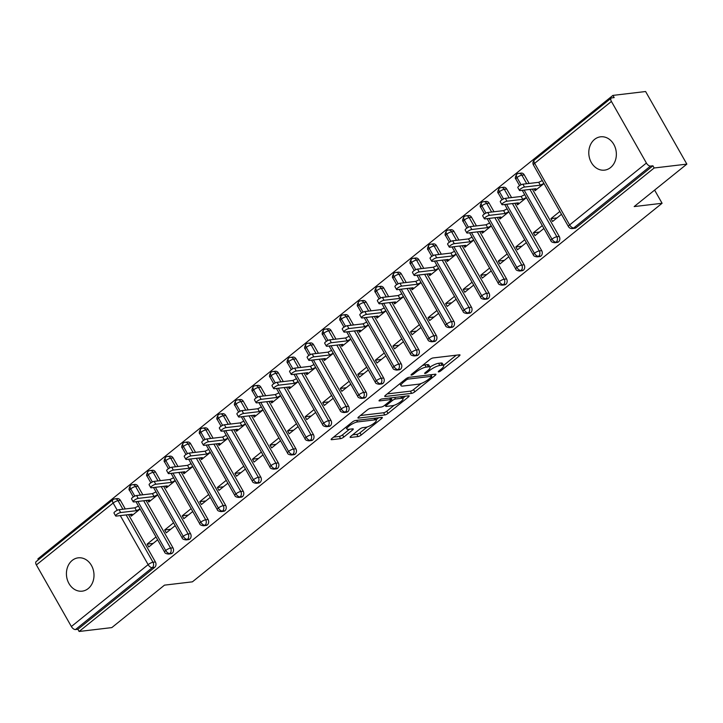 <?xml version="1.0" encoding="UTF-8"?>
<svg xmlns="http://www.w3.org/2000/svg" width="723" height="723" viewBox="0 0 723 723"><rect width="100%" height="100%" fill="white"/><g stroke="black" fill="none" stroke-linecap="round" stroke-linejoin="round"><path stroke-width="1.08" d="M438.662 371.884A1.798 0.47 150.4 0 0 440.894 370.791L459.204 356.032A2.576 0.678 150.4 0 0 459.982 354.93A2.576 0.678 150.4 0 0 459.466 354.812L433.086 357.939A2.576 0.678 150.4 0 0 429.905 359.503L411.586 374.261A1.798 0.47 150.4 0 0 411.053 375.029A1.798 0.47 150.4 0 0 411.405 375.11A1.798 0.47 150.4 0 0 413.637 374.017L416.014 372.11A8.233 2.16 150.4 0 1 426.218 367.112L428.414 366.85A8.233 2.16 150.4 0 1 430.058 367.23A8.233 2.16 150.4 0 1 427.582 370.736L425.214 372.652A1.798 0.47 150.4 0 0 424.672 373.42A1.798 0.47 150.4 0 0 425.034 373.502A1.798 0.47 150.4 0 0 427.266 372.408L429.634 370.492A8.233 2.16 150.4 0 1 439.846 365.495L442.042 365.232A8.233 2.16 150.4 0 1 443.687 365.612A8.233 2.16 150.4 0 1 441.211 369.128L438.843 371.035A1.798 0.47 150.4 0 0 438.301 371.803A1.798 0.47 150.4 0 0 438.662 371.884M72.21 560.415A16.783 13.746 83.2 0 1 78.238 557.84A16.783 13.746 83.2 0 1 93.014 569.01A16.783 13.746 83.2 0 1 88.206 588.576A16.783 13.746 83.2 0 1 82.187 591.161A16.783 13.746 83.2 0 1 67.411 579.991A16.783 13.746 83.2 0 1 72.21 560.415M594.577 139.394A16.783 13.746 83.2 0 1 600.596 136.81A16.783 13.746 83.2 0 1 615.372 147.98A16.783 13.746 83.2 0 1 610.574 167.555A16.783 13.746 83.2 0 1 604.545 170.14A16.783 13.746 83.2 0 1 589.769 158.961A16.783 13.746 83.2 0 1 594.577 139.394M350.899 436.231A2.576 0.678 150.4 0 0 350.122 437.325A2.576 0.678 150.4 0 0 350.637 437.442L358.039 436.565A2.576 0.678 150.4 0 0 361.229 435.002L381.563 418.608A2.576 0.678 150.4 0 0 382.34 417.514A2.576 0.678 150.4 0 0 381.825 417.397L355.445 420.524A2.576 0.678 150.4 0 0 352.255 422.087L331.92 438.472A2.576 0.678 150.4 0 0 331.152 439.575A2.576 0.678 150.4 0 0 331.667 439.692L340.605 438.635A2.576 0.678 150.4 0 0 343.786 437.072L352.499 430.058A2.576 0.678 150.4 0 0 353.267 428.956A2.576 0.678 150.4 0 0 352.752 428.838L348.323 429.363A6.887 1.808 150.4 0 1 346.941 429.046A6.887 1.808 150.4 0 1 350.429 425.07A6.887 1.808 150.4 0 1 357.542 421.934L374.903 419.873A6.887 1.808 150.4 0 1 376.276 420.19A6.887 1.808 150.4 0 1 372.797 424.166A6.887 1.808 150.4 0 1 365.684 427.302L362.792 427.645A2.576 0.678 150.4 0 0 359.602 429.209L350.899 436.231M611.414 101.446L534.64 163.326L569.634 224.925L646.407 163.046L611.414 101.446A3.931 2.006 51.1 0 1 611.188 98.12A3.931 2.006 51.1 0 1 611.775 97.885L614.17 97.596L612.914 95.4L645.612 91.523L686.85 164.121L654.161 167.989L652.905 165.793L650.519 166.073L573.746 227.953L576.132 227.673L652.905 165.793M686.85 164.121L634.17 206.579L662.087 203.271L192.408 581.834L164.492 585.142L111.812 627.6L79.123 631.477L654.161 167.989M411.64 393.366A2.576 0.678 150.4 0 0 414.83 391.803L435.165 375.409A2.576 0.678 150.4 0 0 435.933 374.315A2.576 0.678 150.4 0 0 435.427 374.198L409.046 377.316A2.576 0.678 150.4 0 0 405.856 378.879L385.522 395.273A2.576 0.678 150.4 0 0 384.753 396.376A2.576 0.678 150.4 0 0 385.26 396.493L411.64 393.366L410.393 391.161A2.576 0.678 150.4 0 0 413.574 389.598L421.157 383.488M408.368 397.008L388.025 413.402A2.576 0.678 150.4 0 1 384.835 414.966L358.463 418.093A2.576 0.678 150.4 0 1 357.948 417.975A2.576 0.678 150.4 0 1 358.725 416.873L367.429 409.86A2.576 0.678 150.4 0 1 370.61 408.296L381.31 407.031A2.576 0.678 150.4 0 0 384.5 405.467L390.275 400.813A2.576 0.678 150.4 0 0 391.044 399.72A2.576 0.678 150.4 0 0 390.528 399.602L379.394 400.922A1.798 0.47 150.4 0 1 379.033 400.831A1.798 0.47 150.4 0 1 379.946 399.792A1.798 0.47 150.4 0 1 381.807 398.969L408.622 395.797A2.576 0.678 150.4 0 1 409.137 395.915A2.576 0.678 150.4 0 1 408.368 397.008L407.736 395.897M662.087 203.271L654.613 190.104M646.407 163.046A3.931 2.006 51.1 0 0 650.519 166.073M79.123 631.477L77.867 629.272L75.481 629.552A3.931 2.006 -128.9 0 1 71.369 626.525L36.376 564.925A3.931 2.006 -128.9 0 1 36.15 561.599L112.924 499.72A3.931 2.006 -128.9 0 0 113.15 503.045L36.376 564.925M38.4 559.792L37.885 558.879L612.914 95.4M543.976 183.515L535.092 190.682L534.089 188.929M559.846 211.459L550.962 218.617L557.026 217.903M550.962 218.617L552.58 221.482L561.473 214.315M77.867 629.272L154.641 567.392L152.255 567.672L75.481 629.552M126.127 514.912L153.014 562.25L155.4 561.97L128.513 514.631M125.278 508.947L120.416 500.379L118.03 500.659L122.892 509.227M155.4 561.97A3.931 3.217 83.2 0 1 154.641 567.392M576.132 227.673A3.931 3.217 83.2 0 1 574.722 228.278L572.336 228.558A3.931 3.217 83.2 0 0 573.746 227.953A3.931 2.006 51.1 0 1 569.634 224.925A3.931 1.03 150.4 0 0 568.45 226.597A3.931 3.931 0 0 0 572.336 228.558M117.262 510.275L113.15 503.045A3.931 1.03 150.4 0 1 118.03 500.659A3.931 3.217 -96.8 0 0 114.93 498.879L117.316 498.599A3.931 3.217 83.2 0 1 120.416 500.379M143.678 500.768L170.574 548.106L172.96 547.817A3.931 3.217 83.2 0 1 172.201 553.24A3.931 3.217 83.2 0 1 170.881 553.782L168.495 554.062A3.931 3.217 83.2 0 0 169.815 553.529A3.931 2.006 -128.9 0 1 165.703 550.492L137.849 501.455M134.812 496.123L130.709 488.893A3.931 1.03 150.4 0 1 135.581 486.507A3.931 3.217 -96.8 0 0 132.49 484.726L134.876 484.446A3.931 3.217 83.2 0 1 137.976 486.227L135.581 486.507L140.452 495.074M172.96 547.817L146.073 500.479M142.838 494.794L137.976 486.227M130.248 514.424L131.243 516.177L140.135 509.019M156.005 536.954L147.121 544.121L148.739 546.977L157.632 539.81M161.238 486.615L188.134 533.954L190.52 533.664A3.931 3.217 83.2 0 1 189.76 539.087A3.931 3.217 83.2 0 1 188.441 539.629L186.046 539.909A3.931 3.217 83.2 0 0 187.374 539.376A3.931 2.006 -128.9 0 1 183.262 536.339L155.4 487.302M152.372 481.97L148.269 474.749A3.931 1.03 150.4 0 1 153.14 472.354A3.931 3.217 -96.8 0 0 150.05 470.574L152.436 470.293A3.931 3.217 83.2 0 1 155.526 472.074L153.14 472.354L158.012 480.922M190.52 533.664L163.633 486.326M160.398 480.641L155.526 472.074M147.808 500.271L148.802 502.024L157.695 494.866M173.565 522.801L164.672 529.968L166.299 532.824L175.192 525.657M178.798 472.462L205.694 519.801L208.079 519.512A3.931 3.217 83.2 0 1 207.32 524.934A3.931 3.217 83.2 0 1 206.001 525.476L203.606 525.757A3.931 3.217 83.2 0 0 204.934 525.223A3.931 2.006 -128.9 0 1 200.813 522.187L172.96 473.149M169.932 467.817L165.829 460.596A3.931 1.03 150.4 0 1 170.7 458.201A3.931 3.217 -96.8 0 0 167.6 456.421L169.995 456.141A3.931 3.217 83.2 0 1 173.086 457.921L170.7 458.201L175.572 466.769M208.079 519.512L181.184 472.173M177.957 466.489L173.086 457.921M165.368 486.118L166.362 487.871L175.255 480.714M191.125 508.649L182.232 515.815L183.859 518.671L192.743 511.513M196.358 458.31L223.253 505.648L225.639 505.359A3.931 3.217 83.2 0 1 224.88 510.781A3.931 3.217 83.2 0 1 223.552 511.324L221.166 511.604A3.931 3.217 83.2 0 0 222.494 511.071A3.931 2.006 -128.9 0 1 218.373 508.034L190.52 458.997M187.492 453.664L183.389 446.443A3.931 1.03 150.4 0 1 188.26 444.049A3.931 3.217 -96.8 0 0 185.16 442.268L187.555 441.988A3.931 3.217 83.2 0 1 190.646 443.768L188.26 444.049L193.122 452.616M225.639 505.359L198.744 458.021M195.517 452.336L190.646 443.768M182.928 471.974L183.922 473.728L192.806 466.561M208.676 494.496L199.792 501.663L201.419 504.518L210.303 497.361M213.918 444.157L240.804 491.495L243.199 491.215A3.931 3.217 83.2 0 1 242.44 496.638A3.931 3.217 83.2 0 1 241.111 497.171L238.726 497.451A3.931 3.217 83.2 0 0 240.045 496.918A3.931 2.006 -128.9 0 1 235.933 493.881L208.079 444.844M205.052 439.512L200.94 432.291A3.931 1.03 150.4 0 1 205.82 429.896A3.931 3.217 -96.8 0 0 202.72 428.115L205.106 427.835A3.931 3.217 83.2 0 1 208.206 429.616L205.82 429.896L210.682 438.472M243.199 491.215L216.304 443.877M213.077 438.183L208.206 429.616M200.488 457.822L201.482 459.575L210.366 452.408M226.236 480.343L217.352 487.51L218.979 490.366L227.862 483.208M231.477 430.004L258.364 477.343L260.75 477.063A3.931 3.217 83.2 0 1 259.991 482.485A3.931 3.217 83.2 0 1 258.671 483.018L256.285 483.298A3.931 3.217 83.2 0 0 257.605 482.765A3.931 2.006 -128.9 0 1 253.493 479.729L225.639 430.691M222.612 425.359L218.5 418.138A3.931 1.03 150.4 0 1 223.38 415.752A3.931 3.217 -96.8 0 0 220.28 413.963L222.666 413.683A3.931 3.217 83.2 0 1 225.766 415.463L223.38 415.752L228.242 424.32M260.75 477.063L233.863 429.724M230.628 424.03L225.766 415.463M218.039 443.669L219.042 445.422L227.926 438.255M243.796 466.19L234.912 473.357L236.529 476.213L245.422 469.055M249.028 415.852L275.924 463.19L278.31 462.91A3.931 3.217 83.2 0 1 277.551 468.332A3.931 3.217 83.2 0 1 276.231 468.865L273.845 469.146A3.931 3.217 83.2 0 0 275.165 468.612A3.931 2.006 -128.9 0 1 271.053 465.576L243.199 416.547M240.163 411.206L236.06 403.985A3.931 1.03 150.4 0 1 240.931 401.599A3.931 3.217 -96.8 0 0 237.84 399.81L240.226 399.53A3.931 3.217 83.2 0 1 243.326 401.31L240.931 401.599L245.802 410.167M278.31 462.91L251.423 415.571M248.188 409.878L243.326 401.31M235.599 429.516L236.593 431.269L245.486 424.103M261.355 452.038L252.472 459.204L254.089 462.06L262.982 454.903M266.588 401.699L293.484 449.037L295.87 448.757A3.931 3.217 83.2 0 1 295.111 454.18A3.931 3.217 83.2 0 1 293.791 454.713L291.396 454.993A3.931 3.217 83.2 0 0 292.725 454.46A3.931 2.006 -128.9 0 1 288.613 451.423L260.75 402.395M257.722 397.063L253.619 389.833A3.931 1.03 150.4 0 1 258.491 387.447A3.931 3.217 -96.8 0 0 255.4 385.657L257.786 385.377A3.931 3.217 83.2 0 1 260.876 387.157L258.491 387.447L263.362 396.014M295.87 448.757L268.983 401.419M265.748 395.725L260.876 387.157M253.158 415.364L254.153 417.117L263.045 409.95M278.915 437.885L270.022 445.052L271.649 447.917L280.542 440.75M284.148 387.546L311.044 434.885L313.43 434.604A3.931 3.217 83.2 0 1 312.67 440.027A3.931 3.217 83.2 0 1 311.351 440.56L308.956 440.849A3.931 3.217 83.2 0 0 310.284 440.307A3.931 2.006 -128.9 0 1 306.163 437.27L278.31 388.242M275.282 382.91L271.179 375.68A3.931 1.03 150.4 0 1 276.05 373.294A3.931 3.217 -96.8 0 0 272.951 371.514L275.346 371.224A3.931 3.217 83.2 0 1 278.436 373.005L276.05 373.294L280.922 381.861M313.43 434.604L286.534 387.266M283.308 381.581L278.436 373.005M270.718 401.211L271.712 402.964L280.605 395.797M296.475 423.741L287.582 430.899L289.209 433.764L298.093 426.597M301.708 373.393L328.604 420.732L330.989 420.452A3.931 3.217 83.2 0 1 330.23 425.874A3.931 3.217 83.2 0 1 328.902 426.407L326.516 426.697A3.931 3.217 83.2 0 0 327.844 426.154A3.931 2.006 -128.9 0 1 323.723 423.118L295.87 374.089M292.842 368.757L288.739 361.527A3.931 1.03 150.4 0 1 293.61 359.141A3.931 3.217 -96.8 0 0 290.51 357.361L292.905 357.072A3.931 3.217 83.2 0 1 295.996 358.861L293.61 359.141L298.472 367.709M330.989 420.452L304.094 373.113M300.867 367.429L295.996 358.861M288.278 387.058L289.272 388.811L298.156 381.645M314.026 409.589L305.142 416.746L306.769 419.611L315.653 412.444M319.268 359.241L346.154 406.579L348.549 406.299A3.931 3.217 83.2 0 1 347.79 411.721A3.931 3.217 83.2 0 1 346.462 412.255L344.076 412.544A3.931 3.217 83.2 0 0 345.395 412.002A3.931 2.006 -128.9 0 1 341.283 408.974L313.43 359.937M310.402 354.604L306.299 347.374A3.931 1.03 150.4 0 1 311.17 344.988A3.931 3.217 -96.8 0 0 308.07 343.208L310.456 342.919A3.931 3.217 83.2 0 1 313.556 344.708L311.17 344.988L316.032 353.556M348.549 406.299L321.654 358.96M318.427 353.276L313.556 344.708M305.838 372.905L306.832 374.659L315.716 367.492M331.586 395.436L322.702 402.594L324.329 405.458L333.213 398.292M336.828 345.088L363.714 392.426L366.1 392.146A3.931 3.217 83.2 0 1 365.341 397.569A3.931 3.217 83.2 0 1 364.021 398.102L361.636 398.391A3.931 3.217 83.2 0 0 362.955 397.849A3.931 2.006 -128.9 0 1 358.843 394.821L330.989 345.784M327.962 340.452L323.85 333.222A3.931 1.03 150.4 0 1 328.73 330.836A3.931 3.217 -96.8 0 0 325.63 329.055L328.016 328.766A3.931 3.217 83.2 0 1 331.116 330.556L328.73 330.836L333.592 339.403M366.1 392.146L339.214 344.808M335.978 339.123L331.116 330.556M323.389 358.753L324.392 360.506L333.276 353.348M349.146 381.283L340.262 388.441L341.88 391.306L350.772 384.139M354.378 330.935L381.274 378.274L383.66 377.993A3.931 3.217 83.2 0 1 382.901 383.416A3.931 3.217 83.2 0 1 381.581 383.949L379.195 384.238A3.931 3.217 83.2 0 0 380.515 383.696A3.931 2.006 -128.9 0 1 376.403 380.669L348.549 331.631M345.513 326.299L341.41 319.069A3.931 1.03 150.4 0 1 346.281 316.683A3.931 3.217 -96.8 0 0 343.19 314.903L345.576 314.622A3.931 3.217 83.2 0 1 348.676 316.403L346.281 316.683L351.152 325.251M383.66 377.993L356.773 330.655M353.538 324.97L348.676 316.403M340.949 344.6L341.943 346.353L350.836 339.195M366.706 367.13L357.822 374.288L359.439 377.153L368.332 369.986M371.938 316.782L398.834 364.13L401.22 363.841A3.931 3.217 83.2 0 1 400.461 369.263A3.931 3.217 83.2 0 1 399.141 369.805L396.746 370.086A3.931 3.217 83.2 0 0 398.075 369.552A3.931 2.006 -128.9 0 1 393.963 366.516L366.1 317.478M363.073 312.146L358.97 304.916A3.931 1.03 150.4 0 1 363.841 302.53A3.931 3.217 -96.8 0 0 360.75 300.75L363.136 300.47A3.931 3.217 83.2 0 1 366.227 302.25L363.841 302.53L368.712 311.098M401.22 363.841L374.333 316.502M371.098 310.818L366.227 302.25M358.509 330.447L359.503 332.2L368.396 325.043M384.265 352.978L375.373 360.144L376.999 363L385.892 355.833M389.498 302.639L416.394 349.977L418.78 349.688A3.931 3.217 83.2 0 1 418.021 355.11A3.931 3.217 83.2 0 1 416.701 355.653L414.306 355.933A3.931 3.217 83.2 0 0 415.635 355.4A3.931 2.006 -128.9 0 1 411.523 352.363L383.66 303.326M380.632 297.993L376.529 290.763A3.931 1.03 150.4 0 1 381.401 288.378A3.931 3.217 -96.8 0 0 378.301 286.597L380.696 286.317A3.931 3.217 83.2 0 1 383.786 288.097L381.401 288.378L386.272 296.945M418.78 349.688L391.884 302.35M388.658 296.665L383.786 288.097M376.068 316.294L377.063 318.048L385.955 310.89M401.825 338.825L392.932 345.992L394.559 348.848L403.443 341.681M407.058 288.486L433.954 335.824L436.34 335.535A3.931 3.217 83.2 0 1 435.58 340.958A3.931 3.217 83.2 0 1 434.252 341.5L431.866 341.78A3.931 3.217 83.2 0 0 433.194 341.247A3.931 2.006 -128.9 0 1 429.073 338.21L401.22 289.173M398.192 283.841L394.089 276.62A3.931 1.03 150.4 0 1 398.96 274.225A3.931 3.217 -96.8 0 0 395.861 272.444L398.256 272.164A3.931 3.217 83.2 0 1 401.346 273.945L398.96 274.225L403.823 282.792M436.34 335.535L409.444 288.197M406.218 282.512L401.346 273.945M393.628 302.142L394.622 303.895L403.506 296.737M419.376 324.672L410.492 331.839L412.119 334.695L421.003 327.528M424.618 274.333L451.504 321.672L453.899 321.383A3.931 3.217 83.2 0 1 453.14 326.805A3.931 3.217 83.2 0 1 451.812 327.347L449.426 327.627A3.931 3.217 83.2 0 0 450.745 327.094A3.931 2.006 -128.9 0 1 446.633 324.058L418.78 275.02M415.752 269.688L411.649 262.467A3.931 1.03 150.4 0 1 416.52 260.072A3.931 3.217 -96.8 0 0 413.42 258.292L415.806 258.012A3.931 3.217 83.2 0 1 418.906 259.792L416.52 260.072L421.382 268.64M453.899 321.383L427.004 274.044M423.777 268.36L418.906 259.792M411.188 287.998L412.182 289.742L421.066 282.585M436.936 310.519L428.052 317.686L429.679 320.542L438.563 313.384M442.178 260.181L469.064 307.519L471.45 307.23A3.931 3.217 83.2 0 1 470.691 312.652A3.931 3.217 83.2 0 1 469.372 313.195L466.986 313.475A3.931 3.217 83.2 0 0 468.305 312.942A3.931 2.006 -128.9 0 1 464.193 309.905L436.34 260.867M433.312 255.535L429.2 248.314A3.931 1.03 150.4 0 1 434.08 245.919A3.931 3.217 -96.8 0 0 430.98 244.139L433.366 243.859A3.931 3.217 83.2 0 1 436.466 245.639L434.08 245.919L438.942 254.487M471.45 307.23L444.564 259.891M441.328 254.207L436.466 245.639M428.739 273.845L429.742 275.599L438.626 268.432M454.496 296.367L445.612 303.533L447.23 306.389L456.123 299.232M459.729 246.028L486.624 293.366L489.01 293.086A3.931 3.217 83.2 0 1 488.251 298.509A3.931 3.217 83.2 0 1 486.931 299.042L484.546 299.322A3.931 3.217 83.2 0 0 485.865 298.789A3.931 2.006 -128.9 0 1 481.753 295.752L453.899 246.715M450.863 241.383L446.76 234.162A3.931 1.03 150.4 0 1 451.631 231.776A3.931 3.217 -96.8 0 0 448.54 229.986L450.926 229.706A3.931 3.217 83.2 0 1 454.026 231.487L451.631 231.776L456.502 240.343M489.01 293.086L462.124 245.748M458.888 240.054L454.026 231.487M446.299 259.693L447.293 261.446L456.186 254.279M472.056 282.214L463.172 289.381L464.79 292.237L473.682 285.079M477.288 231.875L504.184 279.214L506.57 278.933A3.931 3.217 83.2 0 1 505.811 284.356A3.931 3.217 83.2 0 1 504.491 284.889L502.096 285.169A3.931 3.217 83.2 0 0 503.425 284.636A3.931 2.006 -128.9 0 1 499.313 281.599L471.45 232.562M468.423 227.23L464.32 220.009A3.931 1.03 150.4 0 1 469.191 217.623A3.931 3.217 -96.8 0 0 466.1 215.834L468.486 215.553A3.931 3.217 83.2 0 1 471.577 217.334L469.191 217.623L474.062 226.191M506.57 278.933L479.683 231.595M476.448 225.901L471.577 217.334M463.859 245.54L464.853 247.293L473.746 240.126M489.616 268.061L480.723 275.228L482.349 278.084L491.242 270.926M494.848 217.722L521.744 265.061L524.13 264.781A3.931 3.217 83.2 0 1 523.371 270.203A3.931 3.217 83.2 0 1 522.051 270.736L519.656 271.017A3.931 3.217 83.2 0 0 520.985 270.483A3.931 2.006 -128.9 0 1 516.873 267.447L489.01 218.418M485.983 213.077L481.88 205.856A3.931 1.03 150.4 0 1 486.751 203.47A3.931 3.217 -96.8 0 0 483.651 201.681L486.046 201.401A3.931 3.217 83.2 0 1 489.137 203.181L486.751 203.47L491.622 212.038M524.13 264.781L497.234 217.442M494.008 211.749L489.137 203.181M481.419 231.387L482.413 233.14L491.306 225.974M507.175 253.909L498.283 261.075L499.909 263.931L508.793 256.773M512.408 203.57L539.304 250.908L541.69 250.628A3.931 3.217 83.2 0 1 540.931 256.05A3.931 3.217 83.2 0 1 539.602 256.584L537.216 256.864A3.931 3.217 83.2 0 0 538.545 256.331A3.931 2.006 -128.9 0 1 534.424 253.294L506.57 204.266M503.542 198.933L499.439 191.703A3.931 1.03 150.4 0 1 504.311 189.318A3.931 3.217 -96.8 0 0 501.211 187.537L503.606 187.248A3.931 3.217 83.2 0 1 506.696 189.028L504.311 189.318L509.173 197.885M541.69 250.628L514.794 203.29M511.568 197.596L506.696 189.028M498.978 217.234L499.973 218.988L508.856 211.821M524.726 239.756L515.842 246.923L517.469 249.787L526.353 242.621M529.968 189.417L556.855 236.755L559.25 236.475A3.931 3.217 83.2 0 1 558.49 241.898A3.931 3.217 83.2 0 1 557.162 242.431L554.776 242.72A3.931 3.217 83.2 0 0 556.095 242.178A3.931 2.006 -128.9 0 1 551.983 239.141L524.13 190.113M521.102 184.781L516.999 177.551A3.931 1.03 150.4 0 1 521.87 175.165A3.931 3.217 -96.8 0 0 518.771 173.384L521.156 173.095A3.931 3.217 83.2 0 1 524.256 174.876L521.87 175.165L526.733 183.732M559.25 236.475L532.354 189.137M529.128 183.452L524.256 174.876M516.538 203.082L517.532 204.835L526.416 197.668M542.286 225.612L533.402 232.77L535.029 235.635L543.913 228.468M519.575 185.63L515.906 179.159A3.931 1.03 150.4 0 1 516.999 177.551A3.931 2.006 -128.9 0 1 516.737 174.252A3.931 2.006 -128.9 0 1 516.764 174.225A3.931 3.931 0 0 1 518.771 173.384M558.49 241.898L556.095 242.178A3.931 3.217 83.2 0 0 556.855 236.755A3.931 1.03 150.4 0 0 551.983 239.141A3.931 1.03 150.4 0 0 550.89 240.75L522.25 190.33M533.402 232.77L539.466 232.056M515.842 246.923L521.907 246.209M498.283 261.075L504.347 260.361M480.723 275.228L486.787 274.505M463.172 289.381L469.236 288.658M445.612 303.533L451.676 302.81M428.052 317.686L434.116 316.963M410.492 331.839L416.556 331.116M392.932 345.992L398.997 345.269M375.373 360.144L381.437 359.421M357.822 374.288L363.886 373.574M340.262 388.441L346.326 387.727M322.702 402.594L328.766 401.88M305.142 416.746L311.206 416.032M287.582 430.899L293.646 430.185M270.022 445.052L276.087 444.338M252.472 459.204L258.536 458.49M234.912 473.357L240.976 472.634M217.352 487.51L223.416 486.787M199.792 501.663L205.856 500.94M182.232 515.815L188.296 515.092M164.672 529.968L170.736 529.245M147.121 544.121L153.186 543.398M502.024 199.783L498.346 193.312A3.931 1.03 150.4 0 1 499.439 191.703A3.931 2.006 -128.9 0 1 499.177 188.405A3.931 2.006 -128.9 0 1 499.204 188.378A3.931 3.931 0 0 1 501.211 187.537M540.931 256.05L538.545 256.331A3.931 3.217 83.2 0 0 539.304 250.908A3.931 1.03 150.4 0 0 534.424 253.294A3.931 1.03 150.4 0 0 533.33 254.903L504.69 204.482M484.464 213.936L480.786 207.465A3.931 1.03 150.4 0 1 481.88 205.856A3.931 2.006 -128.9 0 1 481.617 202.557A3.931 2.006 -128.9 0 1 481.654 202.53A3.931 3.931 0 0 1 483.651 201.681M523.371 270.203L520.985 270.483A3.931 3.217 83.2 0 0 521.744 265.061A3.931 1.03 150.4 0 0 516.873 267.447A3.931 1.03 150.4 0 0 515.779 269.055L487.13 218.635M466.904 228.088L463.226 221.618A3.931 1.03 150.4 0 1 464.32 220.009A3.931 2.006 -128.9 0 1 464.058 216.71A3.931 2.006 -128.9 0 1 464.094 216.683A3.931 3.931 0 0 1 466.1 215.834M505.811 284.356L503.425 284.636A3.931 3.217 83.2 0 0 504.184 279.214A3.931 1.03 150.4 0 0 499.313 281.599A3.931 1.03 150.4 0 0 498.219 283.208L469.57 232.788M449.345 242.241L445.666 235.77A3.931 1.03 150.4 0 1 446.76 234.162A3.931 2.006 -128.9 0 1 446.507 230.854A3.931 2.006 -128.9 0 1 446.534 230.836A3.931 3.931 0 0 1 448.54 229.986M488.251 298.509L485.865 298.789A3.931 3.217 83.2 0 0 486.624 293.366A3.931 1.03 150.4 0 0 481.753 295.752A3.931 1.03 150.4 0 0 480.659 297.361L452.02 246.941M431.785 256.394L428.106 249.914A3.931 1.03 150.4 0 1 429.2 248.314A3.931 2.006 -128.9 0 1 428.947 245.007A3.931 2.006 -128.9 0 1 428.974 244.989A3.931 3.931 0 0 1 430.98 244.139M470.691 312.652L468.305 312.942A3.931 3.217 83.2 0 0 469.064 307.519A3.931 1.03 150.4 0 0 464.193 309.905A3.931 1.03 150.4 0 0 463.1 311.514L434.46 261.093M414.225 270.547L410.556 264.067A3.931 1.03 150.4 0 1 411.649 262.467A3.931 2.006 -128.9 0 1 411.387 259.159A3.931 2.006 -128.9 0 1 411.414 259.132A3.931 3.931 0 0 1 413.42 258.292M453.14 326.805L450.745 327.094A3.931 3.217 83.2 0 0 451.504 321.672A3.931 1.03 150.4 0 0 446.633 324.058A3.931 1.03 150.4 0 0 445.54 325.666L416.9 275.246M396.674 284.699L392.996 278.219A3.931 1.03 150.4 0 1 394.089 276.62A3.931 2.006 -128.9 0 1 393.827 273.312A3.931 2.006 -128.9 0 1 393.854 273.285A3.931 3.931 0 0 1 395.861 272.444M435.58 340.958L433.194 341.247A3.931 3.217 83.2 0 0 433.954 335.824A3.931 1.03 150.4 0 0 429.073 338.21A3.931 1.03 150.4 0 0 427.98 339.819L399.34 289.399M379.114 298.843L375.436 292.372A3.931 1.03 150.4 0 1 376.529 290.763A3.931 2.006 -128.9 0 1 376.267 287.465A3.931 2.006 -128.9 0 1 376.303 287.438A3.931 3.931 0 0 1 378.301 286.597M418.021 355.11L415.635 355.4A3.931 3.217 83.2 0 0 416.394 349.977A3.931 1.03 150.4 0 0 411.523 352.363A3.931 1.03 150.4 0 0 410.429 353.972L381.78 303.552M361.554 312.996L357.876 306.525A3.931 1.03 150.4 0 1 358.97 304.916A3.931 2.006 -128.9 0 1 358.707 301.618A3.931 2.006 -128.9 0 1 358.744 301.59A3.931 3.931 0 0 1 360.75 300.75M400.461 369.263L398.075 369.552A3.931 3.217 83.2 0 0 398.834 364.13A3.931 1.03 150.4 0 0 393.963 366.516A3.931 1.03 150.4 0 0 392.869 368.124L364.22 317.704M343.994 327.148L340.316 320.678A3.931 1.03 150.4 0 1 341.41 319.069A3.931 2.006 -128.9 0 1 341.157 315.77A3.931 2.006 -128.9 0 1 341.184 315.743A3.931 3.931 0 0 1 343.19 314.903M382.901 383.416L380.515 383.696A3.931 3.217 83.2 0 0 381.274 378.274A3.931 1.03 150.4 0 0 376.403 380.669A3.931 1.03 150.4 0 0 375.309 382.268L346.669 331.857M326.435 341.301L322.756 334.83A3.931 1.03 150.4 0 1 323.85 333.222A3.931 2.006 -128.9 0 1 323.597 329.923A3.931 2.006 -128.9 0 1 323.624 329.896A3.931 3.931 0 0 1 325.63 329.055M365.341 397.569L362.955 397.849A3.931 3.217 83.2 0 0 363.714 392.426A3.931 1.03 150.4 0 0 358.843 394.821A3.931 1.03 150.4 0 0 357.749 396.421L329.11 346.01M308.875 355.454L305.205 348.983A3.931 1.03 150.4 0 1 306.299 347.374A3.931 2.006 -128.9 0 1 306.037 344.076A3.931 2.006 -128.9 0 1 306.064 344.049A3.931 3.931 0 0 1 308.07 343.208M347.79 411.721L345.395 412.002A3.931 3.217 83.2 0 0 346.154 406.579A3.931 1.03 150.4 0 0 341.283 408.974A3.931 1.03 150.4 0 0 340.19 410.574L311.55 360.153M291.324 369.607L287.646 363.136A3.931 1.03 150.4 0 1 288.739 361.527A3.931 2.006 -128.9 0 1 288.477 358.228A3.931 2.006 -128.9 0 1 288.504 358.201A3.931 3.931 0 0 1 290.51 357.361M330.23 425.874L327.844 426.154A3.931 3.217 83.2 0 0 328.604 420.732A3.931 1.03 150.4 0 0 323.723 423.118A3.931 1.03 150.4 0 0 322.63 424.726L293.99 374.306M273.764 383.759L270.086 377.289A3.931 1.03 150.4 0 1 271.179 375.68A3.931 2.006 -128.9 0 1 270.917 372.381A3.931 2.006 -128.9 0 1 270.953 372.354A3.931 3.931 0 0 1 272.951 371.514M312.67 440.027L310.284 440.307A3.931 3.217 83.2 0 0 311.044 434.885A3.931 1.03 150.4 0 0 306.163 437.27A3.931 1.03 150.4 0 0 305.079 438.879L276.43 388.459M256.204 397.912L252.526 391.441A3.931 1.03 150.4 0 1 253.619 389.833A3.931 2.006 -128.9 0 1 253.357 386.534A3.931 2.006 -128.9 0 1 253.393 386.507A3.931 3.931 0 0 1 255.4 385.657M295.111 454.18L292.725 454.46A3.931 3.217 83.2 0 0 293.484 449.037A3.931 1.03 150.4 0 0 288.613 451.423A3.931 1.03 150.4 0 0 287.519 453.032L258.87 402.612M238.644 412.065L234.966 405.594A3.931 1.03 150.4 0 1 236.06 403.985A3.931 2.006 -128.9 0 1 235.806 400.687A3.931 2.006 -128.9 0 1 235.834 400.659A3.931 3.931 0 0 1 237.84 399.81M277.551 468.332L275.165 468.612A3.931 3.217 83.2 0 0 275.924 463.19A3.931 1.03 150.4 0 0 271.053 465.576A3.931 1.03 150.4 0 0 269.959 467.185L241.319 416.764M221.084 426.218L217.406 419.747A3.931 1.03 150.4 0 1 218.5 418.138A3.931 2.006 -128.9 0 1 218.247 414.83A3.931 2.006 -128.9 0 1 218.274 414.812A3.931 3.931 0 0 1 220.28 413.963M259.991 482.485L257.605 482.765A3.931 3.217 83.2 0 0 258.364 477.343A3.931 1.03 150.4 0 0 253.493 479.729A3.931 1.03 150.4 0 0 252.399 481.337L223.759 430.917M203.524 440.37L199.855 433.89A3.931 1.03 150.4 0 1 200.94 432.291A3.931 2.006 -128.9 0 1 200.687 428.983A3.931 2.006 -128.9 0 1 200.714 428.965A3.931 3.931 0 0 1 202.72 428.115M242.44 496.638L240.045 496.918A3.931 3.217 83.2 0 0 240.804 491.495A3.931 1.03 150.4 0 0 235.933 493.881A3.931 1.03 150.4 0 0 234.839 495.49L206.2 445.07M185.974 454.523L182.295 448.043A3.931 1.03 150.4 0 1 183.389 446.443A3.931 2.006 -128.9 0 1 183.127 443.136A3.931 2.006 -128.9 0 1 183.154 443.118A3.931 3.931 0 0 1 185.16 442.268M224.88 510.781L222.494 511.071A3.931 3.217 83.2 0 0 223.253 505.648A3.931 1.03 150.4 0 0 218.373 508.034A3.931 1.03 150.4 0 0 217.28 509.643L188.64 459.222M168.414 468.676L164.736 462.196A3.931 1.03 150.4 0 1 165.829 460.596A3.931 2.006 -128.9 0 1 165.567 457.288A3.931 2.006 -128.9 0 1 165.603 457.261A3.931 3.931 0 0 1 167.6 456.421M207.32 524.934L204.934 525.223A3.931 3.217 83.2 0 0 205.694 519.801A3.931 1.03 150.4 0 0 200.813 522.187A3.931 1.03 150.4 0 0 199.729 523.795L171.08 473.375M150.854 482.819L147.176 476.349A3.931 1.03 150.4 0 1 148.269 474.749A3.931 2.006 -128.9 0 1 148.007 471.441A3.931 2.006 -128.9 0 1 148.043 471.414A3.931 3.931 0 0 1 150.05 470.574M189.76 539.087L187.374 539.376A3.931 3.217 83.2 0 0 188.134 533.954A3.931 1.03 150.4 0 0 183.262 536.339A3.931 1.03 150.4 0 0 182.169 537.948L153.52 487.528M133.294 496.972L129.616 490.501A3.931 1.03 150.4 0 1 130.709 488.893A3.931 2.006 -128.9 0 1 130.456 485.594A3.931 2.006 -128.9 0 1 130.483 485.567A3.931 3.931 0 0 1 132.49 484.726M172.201 553.24L169.815 553.529A3.931 3.217 83.2 0 0 170.574 548.106A3.931 1.03 150.4 0 0 165.703 550.492A3.931 1.03 150.4 0 0 164.609 552.101L135.969 501.681M443.687 365.612L442.431 363.416A8.233 2.16 150.4 0 0 440.786 363.036L442.042 365.232M429.995 367.112A8.233 2.16 150.4 0 1 438.59 363.298L440.786 363.036M430.058 367.23L428.811 365.025A8.233 2.16 150.4 0 0 427.166 364.645L428.414 366.85M422.322 365.612A8.233 2.16 150.4 0 1 424.961 364.907L427.166 364.645M443.579 365.422L456.267 355.192M387.212 393.908L410.393 391.161M431.188 375.409L432.227 374.577M431.215 377.18A1.798 0.47 150.4 0 0 431.758 376.412A1.798 0.47 150.4 0 0 431.396 376.331L408.242 379.078A1.798 0.47 150.4 0 0 406.019 380.171L403.515 382.178A8.233 2.16 150.4 0 0 401.048 385.693A8.233 2.16 150.4 0 0 402.693 386.073L418.518 384.193A8.233 2.16 150.4 0 0 428.721 379.195L431.215 377.18M405.422 396.177L402.819 398.274M394.089 405.314L386.778 411.206L388.025 413.402M360.416 415.508L383.588 412.761A2.576 0.678 150.4 0 0 386.778 411.206M392.408 405.711A6.887 1.808 150.4 0 0 399.521 402.575A6.887 1.808 150.4 0 0 403.009 398.599A6.887 1.808 150.4 0 0 401.636 398.283L395.517 399.006A2.576 0.678 150.4 0 0 392.327 400.569L386.552 405.223A2.576 0.678 150.4 0 0 385.775 406.317A2.576 0.678 150.4 0 0 386.29 406.443L392.408 405.711M391.929 397.777A2.576 0.678 150.4 0 0 391.071 398.373L392.327 400.569M390.528 398.807L391.071 398.373M333.61 437.117L339.349 436.43A2.576 0.678 150.4 0 0 342.539 434.866L349.552 429.218M352.589 434.866L356.791 434.369A2.576 0.678 150.4 0 0 359.982 432.806L367.257 426.941M376.077 419.828L378.626 417.777M519.466 190.438L517.84 187.573A3.281 0.859 -29.6 0 1 519.503 185.684A3.281 0.859 -29.6 0 1 522.883 184.184L524.509 187.049A3.281 0.859 150.4 0 0 521.12 188.54A3.281 0.859 150.4 0 0 519.466 190.438A3.281 0.859 150.4 0 0 520.117 190.583L535.942 188.712L535.616 190.257L534.812 188.848M543.922 183.416L540.334 185.169L524.509 187.049M542.295 180.551L538.707 182.313L522.883 184.184M538.707 182.313L540.334 185.169M501.907 204.591L500.28 201.726A3.281 0.859 -29.6 0 1 501.943 199.837A3.281 0.859 -29.6 0 1 505.323 198.337L506.95 201.202A3.281 0.859 150.4 0 0 503.57 202.693A3.281 0.859 150.4 0 0 501.907 204.591A3.281 0.859 150.4 0 0 502.566 204.736L518.382 202.865L518.057 204.41L517.252 203M526.362 197.569L522.774 199.322L506.95 201.202M524.735 194.704L521.147 196.466L505.323 198.337M521.147 196.466L522.774 199.322M484.347 218.735L482.729 215.879A3.281 0.859 -29.6 0 1 484.383 213.99A3.281 0.859 -29.6 0 1 487.772 212.49L489.39 215.355A3.281 0.859 150.4 0 0 486.01 216.846A3.281 0.859 150.4 0 0 484.347 218.735A3.281 0.859 150.4 0 0 485.006 218.888L500.831 217.017L500.497 218.563L499.692 217.144M508.802 211.722L505.214 213.475L489.39 215.355M507.175 208.857L503.597 210.619L487.772 212.49M503.597 210.619L505.214 213.475M466.787 232.887L465.169 230.031A3.281 0.859 -29.6 0 1 466.823 228.143A3.281 0.859 -29.6 0 1 470.212 226.642L471.839 229.507A3.281 0.859 150.4 0 0 468.45 230.999A3.281 0.859 150.4 0 0 466.787 232.887A3.281 0.859 150.4 0 0 467.447 233.041L483.271 231.17L482.937 232.716L482.142 231.297M491.242 225.874L487.664 227.628L471.839 229.507M489.616 223.009L486.037 224.772L470.212 226.642M486.037 224.772L487.664 227.628M449.236 247.04L447.609 244.184A3.281 0.859 -29.6 0 1 449.263 242.295A3.281 0.859 -29.6 0 1 452.652 240.795L454.279 243.651A3.281 0.859 150.4 0 0 450.89 245.151A3.281 0.859 150.4 0 0 449.236 247.04A3.281 0.859 150.4 0 0 449.887 247.194L465.711 245.314L465.386 246.868L464.582 245.449M473.682 240.027L470.104 241.78L454.279 243.651M472.056 237.162L468.477 238.924L452.652 240.795M468.477 238.924L470.104 241.78M431.676 261.193L430.049 258.337A3.281 0.859 -29.6 0 1 431.712 256.439A3.281 0.859 -29.6 0 1 435.092 254.948L436.719 257.804A3.281 0.859 150.4 0 0 433.33 259.304A3.281 0.859 150.4 0 0 431.676 261.193A3.281 0.859 150.4 0 0 432.327 261.346L448.152 259.467L447.826 261.021L447.022 259.602M456.123 254.18L452.544 255.933L436.719 257.804M454.505 251.315L450.917 253.068L435.092 254.948M450.917 253.068L452.544 255.933M414.116 275.346L412.49 272.49A3.281 0.859 -29.6 0 1 414.152 270.592A3.281 0.859 -29.6 0 1 417.533 269.101L419.159 271.956A3.281 0.859 150.4 0 0 415.77 273.457A3.281 0.859 150.4 0 0 414.116 275.346A3.281 0.859 150.4 0 0 414.767 275.499L430.592 273.619L430.266 275.174L429.462 273.755M438.572 268.323L434.984 270.086L419.159 271.956M436.945 265.468L433.357 267.221L417.533 269.101M433.357 267.221L434.984 270.086M396.556 289.498L394.93 286.642A3.281 0.859 -29.6 0 1 396.593 284.745A3.281 0.859 -29.6 0 1 399.973 283.253L401.599 286.109A3.281 0.859 150.4 0 0 398.219 287.609A3.281 0.859 150.4 0 0 396.556 289.498A3.281 0.859 150.4 0 0 397.216 289.652L413.032 287.772L412.706 289.327L411.902 287.908M421.012 282.476L417.424 284.238L401.599 286.109M419.385 279.62L415.797 281.374L399.973 283.253M415.797 281.374L417.424 284.238M378.997 303.651L377.379 300.795A3.281 0.859 -29.6 0 1 379.033 298.897A3.281 0.859 -29.6 0 1 382.422 297.406L384.04 300.262A3.281 0.859 150.4 0 0 380.66 301.762A3.281 0.859 150.4 0 0 378.997 303.651A3.281 0.859 150.4 0 0 379.656 303.805L395.481 301.925L395.147 303.47L394.342 302.06M403.452 296.629L399.864 298.391L384.04 300.262M401.825 293.773L398.246 295.526L382.422 297.406M398.246 295.526L399.864 298.391M361.437 317.804L359.819 314.948A3.281 0.859 -29.6 0 1 361.473 313.05A3.281 0.859 -29.6 0 1 364.862 311.559L366.489 314.415A3.281 0.859 150.4 0 0 363.1 315.915A3.281 0.859 150.4 0 0 361.437 317.804A3.281 0.859 150.4 0 0 362.096 317.957L377.921 316.078L377.587 317.623L376.791 316.213M385.892 310.782L382.313 312.544L366.489 314.415M384.265 307.926L380.687 309.679L364.862 311.559M380.687 309.679L382.313 312.544M343.886 331.956L342.259 329.092A3.281 0.859 -29.6 0 1 343.913 327.203A3.281 0.859 -29.6 0 1 347.302 325.712L348.929 328.567A3.281 0.859 150.4 0 0 345.54 330.068A3.281 0.859 150.4 0 0 343.886 331.956A3.281 0.859 150.4 0 0 344.537 332.11L360.361 330.23L360.036 331.776L359.232 330.366M368.332 324.934L364.754 326.697L348.929 328.567M366.706 322.078L363.127 323.832L347.302 325.712M363.127 323.832L364.754 326.697M326.326 346.109L324.699 343.244A3.281 0.859 -29.6 0 1 326.362 341.355A3.281 0.859 -29.6 0 1 329.742 339.864L331.369 342.72A3.281 0.859 150.4 0 0 327.98 344.211A3.281 0.859 150.4 0 0 326.326 346.109A3.281 0.859 150.4 0 0 326.977 346.254L342.801 344.383L342.476 345.928L341.672 344.519M350.772 339.087L347.194 340.84L331.369 342.72M349.155 336.231L345.567 337.984L329.742 339.864M345.567 337.984L347.194 340.84M308.766 360.262L307.139 357.397A3.281 0.859 -29.6 0 1 308.802 355.508A3.281 0.859 -29.6 0 1 312.182 354.008L313.809 356.873A3.281 0.859 150.4 0 0 310.42 358.364A3.281 0.859 150.4 0 0 308.766 360.262A3.281 0.859 150.4 0 0 309.417 360.406L325.242 358.536L324.916 360.081L324.112 358.671M333.222 353.24L329.634 354.993L313.809 356.873M331.595 350.384L328.007 352.137L312.182 354.008M328.007 352.137L329.634 354.993M291.206 374.415L289.58 371.55A3.281 0.859 -29.6 0 1 291.242 369.661A3.281 0.859 -29.6 0 1 294.623 368.161L296.249 371.026A3.281 0.859 150.4 0 0 292.869 372.517A3.281 0.859 150.4 0 0 291.206 374.415A3.281 0.859 150.4 0 0 291.866 374.559L307.682 372.688L307.356 374.234L306.552 372.824M315.662 367.392L312.074 369.146L296.249 371.026M314.035 364.537L310.447 366.29L294.623 368.161M310.447 366.29L312.074 369.146M273.646 388.567L272.029 385.702A3.281 0.859 -29.6 0 1 273.683 383.814A3.281 0.859 -29.6 0 1 277.072 382.313L278.689 385.178A3.281 0.859 150.4 0 0 275.309 386.669A3.281 0.859 150.4 0 0 273.646 388.567A3.281 0.859 150.4 0 0 274.306 388.712L290.131 386.841L289.796 388.387L288.992 386.977M298.102 381.545L294.514 383.298L278.689 385.178M296.475 378.68L292.896 380.443L277.072 382.313M292.896 380.443L294.514 383.298M256.087 402.72L254.469 399.855A3.281 0.859 -29.6 0 1 256.123 397.966A3.281 0.859 -29.6 0 1 259.512 396.466L261.139 399.331A3.281 0.859 150.4 0 0 257.75 400.822A3.281 0.859 150.4 0 0 256.087 402.72A3.281 0.859 150.4 0 0 256.746 402.865L272.571 400.994L272.237 402.539L271.441 401.129M280.542 395.698L276.963 397.451L261.139 399.331M278.915 392.833L275.336 394.595L259.512 396.466M275.336 394.595L276.963 397.451M238.536 416.864L236.909 414.008A3.281 0.859 -29.6 0 1 238.563 412.119A3.281 0.859 -29.6 0 1 241.952 410.619L243.579 413.484A3.281 0.859 150.4 0 0 240.19 414.975A3.281 0.859 150.4 0 0 238.536 416.864A3.281 0.859 150.4 0 0 239.186 417.017L255.011 415.147L254.686 416.692L253.881 415.273M262.982 409.851L259.403 411.604L243.579 413.484M261.355 406.986L257.777 408.748L241.952 410.619M257.777 408.748L259.403 411.604M220.976 431.016L219.349 428.161A3.281 0.859 -29.6 0 1 221.012 426.272A3.281 0.859 -29.6 0 1 224.392 424.772L226.019 427.636A3.281 0.859 150.4 0 0 222.63 429.128A3.281 0.859 150.4 0 0 220.976 431.016A3.281 0.859 150.4 0 0 221.627 431.17L237.451 429.299L237.126 430.845L236.322 429.426M245.422 424.003L241.844 425.757L226.019 427.636M243.805 421.138L240.217 422.901L224.392 424.772M240.217 422.901L241.844 425.757M203.416 445.169L201.789 442.313A3.281 0.859 -29.6 0 1 203.452 440.415A3.281 0.859 -29.6 0 1 206.832 438.924L208.459 441.78A3.281 0.859 150.4 0 0 205.07 443.28A3.281 0.859 150.4 0 0 203.416 445.169A3.281 0.859 150.4 0 0 204.067 445.323L219.891 443.443L219.566 444.997L218.762 443.579M227.872 438.156L224.284 439.909L208.459 441.78M226.245 435.291L222.657 437.054L206.832 438.924M222.657 437.054L224.284 439.909M185.856 459.322L184.229 456.466A3.281 0.859 -29.6 0 1 185.892 454.568A3.281 0.859 -29.6 0 1 189.272 453.077L190.899 455.933A3.281 0.859 150.4 0 0 187.519 457.433A3.281 0.859 150.4 0 0 185.856 459.322A3.281 0.859 150.4 0 0 186.516 459.476L202.332 457.596L202.006 459.15L201.202 457.731M210.312 452.309L206.724 454.062L190.899 455.933M208.685 449.444L205.097 451.197L189.272 453.077M205.097 451.197L206.724 454.062M168.296 473.475L166.679 470.619A3.281 0.859 -29.6 0 1 168.332 468.721A3.281 0.859 -29.6 0 1 171.722 467.23L173.339 470.086A3.281 0.859 150.4 0 0 169.959 471.586A3.281 0.859 150.4 0 0 168.296 473.475A3.281 0.859 150.4 0 0 168.956 473.628L184.781 471.748L184.446 473.303L183.642 471.884M192.752 466.452L189.164 468.215L173.339 470.086M191.125 463.597L187.546 465.35L171.722 467.23M187.546 465.35L189.164 468.215M150.736 487.627L149.119 484.772A3.281 0.859 -29.6 0 1 150.773 482.874A3.281 0.859 -29.6 0 1 154.162 481.382L155.788 484.238A3.281 0.859 150.4 0 0 152.399 485.739A3.281 0.859 150.4 0 0 150.736 487.627A3.281 0.859 150.4 0 0 151.396 487.781L167.221 485.901L166.886 487.447L166.091 486.037M175.192 480.605L171.613 482.368L155.788 484.238M173.565 477.749L169.986 479.503L154.162 481.382M169.986 479.503L171.613 482.368M133.186 501.78L131.559 498.924A3.281 0.859 -29.6 0 1 133.213 497.026A3.281 0.859 -29.6 0 1 136.602 495.535L138.229 498.391A3.281 0.859 150.4 0 0 134.839 499.891A3.281 0.859 150.4 0 0 133.186 501.78A3.281 0.859 150.4 0 0 133.836 501.934L149.661 500.054L149.336 501.599L148.531 500.189M157.632 494.758L154.053 496.52L138.229 498.391M156.005 491.902L152.426 493.655L136.602 495.535M152.426 493.655L154.053 496.52M115.626 515.933L113.999 513.077A3.281 0.859 -29.6 0 1 115.662 511.179A3.281 0.859 -29.6 0 1 119.042 509.688L120.669 512.544A3.281 0.859 150.4 0 0 117.28 514.044A3.281 0.859 150.4 0 0 115.626 515.933A3.281 0.859 150.4 0 0 116.276 516.086L132.101 514.207L131.776 515.752L130.971 514.342M140.072 508.911L136.493 510.673L120.669 512.544M138.454 506.055L134.867 507.808L119.042 509.688M134.867 507.808L136.493 510.673M440.343 369.824L440.894 370.791M413.095 373.05L413.637 374.017M426.715 371.441L427.266 372.408M611.188 98.12L534.414 160A3.931 2.006 51.1 0 0 534.64 163.326A3.931 1.03 150.4 0 0 533.457 165.007L568.45 226.597M71.369 626.525L148.143 564.645L120.289 515.607M152.255 567.672A3.931 2.006 -128.9 0 1 148.143 564.645A3.931 1.03 150.4 0 1 153.014 562.25A3.931 3.217 83.2 0 1 152.255 567.672M438.59 363.298L439.846 365.495M429.028 369.426L429.634 370.492M424.961 364.907L426.218 367.112M415.463 371.143L416.014 372.11M458.581 354.921L459.204 356.032M384.907 395.87L385.26 396.493M434.532 374.297L435.165 375.409M413.574 389.598L414.83 391.803M430.519 374.776L431.396 376.331M407.537 377.831L408.242 379.078M405.467 379.204L406.019 380.171M402.964 381.211L403.515 382.178M383.588 412.761L384.835 414.966M358.111 417.469L358.463 418.093M389.652 398.048L390.528 399.602M400.75 396.728L401.636 398.283M394.631 397.451L395.517 399.006M386.001 404.256L386.552 405.223M374.026 418.319L374.903 419.873M356.656 420.379L357.542 421.934M351.866 428.947L352.499 430.058M342.539 434.866L343.786 437.072M339.349 436.43L340.605 438.635M331.315 439.069L331.667 439.692M380.931 417.505L381.563 418.608M359.982 432.806L361.229 435.002M356.791 434.369L358.039 436.565M350.284 436.819L350.637 437.442M534.414 160A3.931 3.931 0 0 0 533.457 165.007M515.906 179.159C514.903 178.554 515.174 176.918 516.737 174.252M550.89 240.75C551.043 241.762 552.336 242.422 554.776 242.72M498.346 193.312C497.343 192.707 497.623 191.071 499.177 188.405M533.33 254.903C533.484 255.915 534.776 256.575 537.216 256.864M480.786 207.465C479.783 206.859 480.063 205.224 481.617 202.557M515.779 269.055C515.924 270.068 517.216 270.727 519.656 271.017M463.226 221.618C462.223 221.012 462.503 219.376 464.058 216.71M498.219 283.208C498.364 284.22 499.665 284.88 502.096 285.169M445.666 235.77C444.663 235.165 444.943 233.529 446.507 230.854M480.659 297.361C480.804 298.373 482.105 299.024 484.546 299.322M428.106 249.914C427.103 249.318 427.383 247.682 428.947 245.007M463.1 311.514C463.253 312.526 464.546 313.176 466.986 313.475M410.556 264.067C409.552 263.47 409.824 261.834 411.387 259.159M445.54 325.666C445.693 326.679 446.986 327.329 449.426 327.627M392.996 278.219C391.993 277.623 392.273 275.987 393.827 273.312M427.98 339.819C428.133 340.831 429.426 341.482 431.866 341.78M375.436 292.372C374.433 291.767 374.713 290.131 376.267 287.465M410.429 353.972C410.574 354.984 411.866 355.635 414.306 355.933M357.876 306.525C356.873 305.919 357.153 304.284 358.707 301.618M392.869 368.124C393.014 369.137 394.315 369.787 396.746 370.086M340.316 320.678C339.313 320.072 339.593 318.436 341.157 315.77M375.309 382.268C375.454 383.289 376.755 383.94 379.195 384.238M322.756 334.83C321.753 334.225 322.033 332.589 323.597 329.923M357.749 396.421C357.903 397.442 359.195 398.093 361.636 398.391M305.205 348.983C304.202 348.378 304.473 346.742 306.037 344.076M340.19 410.574C340.343 411.586 341.636 412.246 344.076 412.544M287.646 363.136C286.642 362.53 286.923 360.894 288.477 358.228M322.63 424.726C322.783 425.739 324.076 426.398 326.516 426.697M270.086 377.289C269.083 376.683 269.363 375.047 270.917 372.381M305.079 438.879C305.223 439.891 306.516 440.551 308.956 440.849M252.526 391.441C251.523 390.836 251.803 389.2 253.357 386.534M287.519 453.032C287.664 454.044 288.965 454.704 291.396 454.993M234.966 405.594C233.963 404.988 234.243 403.353 235.806 400.687M269.959 467.185C270.104 468.197 271.405 468.856 273.845 469.146M217.406 419.747C216.403 419.141 216.683 417.505 218.247 414.83M252.399 481.337C252.553 482.349 253.845 483.009 256.285 483.298M199.855 433.89C198.852 433.294 199.123 431.658 200.687 428.983M234.839 495.49C234.993 496.502 236.285 497.153 238.726 497.451M182.295 448.043C181.292 447.447 181.572 445.811 183.127 443.136M217.28 509.643C217.433 510.655 218.726 511.306 221.166 511.604M164.736 462.196C163.732 461.599 164.013 459.964 165.567 457.288M199.729 523.795C199.873 524.808 201.166 525.458 203.606 525.757M147.176 476.349C146.173 475.752 146.453 474.107 148.007 471.441M182.169 537.948C182.313 538.96 183.615 539.611 186.046 539.909M114.93 498.879A3.931 3.931 0 0 0 112.924 499.72M129.616 490.501C128.613 489.896 128.893 488.26 130.456 485.594M164.609 552.101C164.754 553.113 166.055 553.764 168.495 554.062M430.809 374.74L431.758 376.412M399.9 383.687L401.048 385.693M390.068 397.993L391.044 399.72M401.871 396.593L403.009 398.599M385.043 405.025L385.775 406.317M375.138 418.183L376.276 420.19M345.901 427.212L346.941 429.046"/></g></svg>

